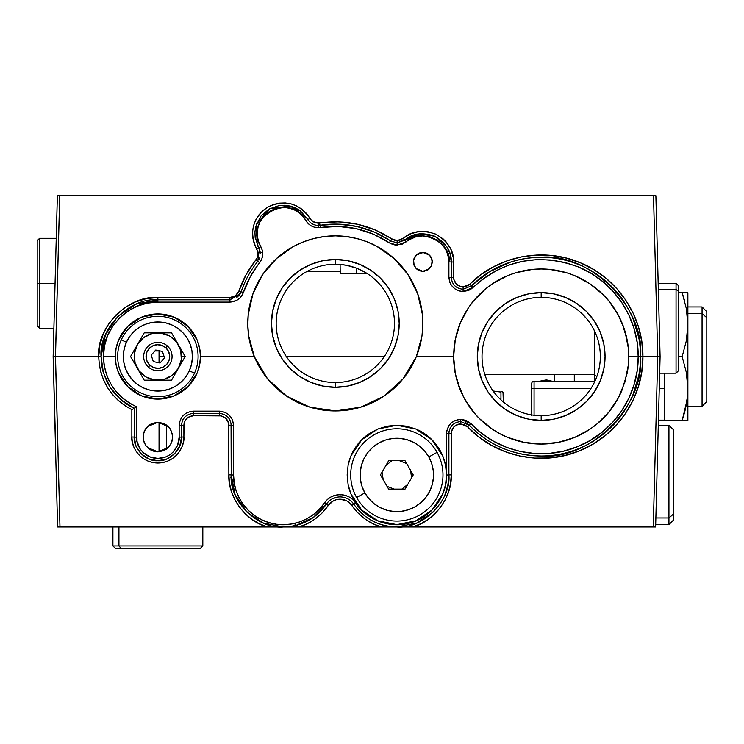 <?xml version="1.0" encoding="UTF-8"?>
<svg xmlns="http://www.w3.org/2000/svg" width="744" height="744" viewBox="0 0 744 744"><rect width="100%" height="100%" fill="white"/><g stroke="black" fill="none" stroke-linecap="round" stroke-linejoin="round"><path stroke-width="1.12" d="M657.984 275.95L657.603 261.46L657.975 275.847M658.124 281.427L658.17 283.269L658.124 281.427M657.194 245.864L656.906 234.769M657.426 254.848L657.454 255.824L657.426 254.848M596.772 376.724L594.409 374.362L484.781 374.362L594.409 374.362L594.409 330.736L594.409 374.362L596.772 376.724M657.091 471.417L657.445 457.923M655.641 526.501L656.831 481.182M678.407 285.733L678.407 291.341L676.045 289.295L676.045 283.269L676.045 289.295L658.328 289.295L676.045 289.295L676.045 373.181L678.407 370.819L678.407 291.341L676.045 289.295L676.045 373.181L659.658 373.181L659.64 373.981L660.095 356.618L655.883 195.728L57.362 195.728L53.15 356.618L57.604 526.975L267.608 526.975C246.087 521.702 227.71 496.983 228.854 474.858L228.854 425.177L231.217 425.233L228.854 425.177C228.25 419.467 225.097 416.315 219.387 415.71L219.387 413.404L193.328 413.404L193.366 415.71L193.366 411.144L219.387 411.144L222.158 411.413L227.273 413.534L231.189 417.449L232.5 419.904L233.588 425.336L233.588 475.025L234.211 482.903L236.081 490.575L239.14 497.857L243.307 504.553L248.496 510.514L254.56 515.573L261.339 519.61L268.686 522.53L276.396 524.241L284.273 524.706L292.132 523.916L299.767 521.897L306.984 518.689L313.605 514.383L319.455 509.082L327.416 499.457L331.192 496.825L335.488 495.179L340.055 494.621L340.055 496.88C345.821 497.048 350.387 499.466 353.763 504.144C359.092 511.667 365.323 517.257 372.465 520.921C365.323 517.257 359.092 511.667 353.763 504.144L355.725 502.916C351.866 497.578 346.648 494.806 340.055 494.621L344.621 495.179L348.927 496.825L352.693 499.457L360.663 509.082L366.513 514.383L373.135 518.689L380.351 521.897L387.987 523.916L395.836 524.706L403.722 524.241L411.432 522.53L418.77 519.61L425.559 515.573L431.622 510.514L436.802 504.553L440.978 497.857L444.038 490.575L445.907 482.903L446.53 474.923L445.572 484.614L442.745 493.942L431.976 510.059L415.859 520.828L396.84 524.613L377.831 520.828L361.705 510.059L350.936 493.942L348.108 484.614A49.69 49.69 0 0 0 396.822 524.613L387.15 523.655L377.831 520.828L387.15 523.655M664.206 420.146L658.431 420.146L658.375 422.201L659.472 380.221M160.239 350.973L154.901 350.973L160.239 350.973M574.303 381.207L574.303 374.362L574.303 381.207M531.709 383.737L531.709 383.579A2.362 2.362 0 0 1 534.08 381.207L594.93 381.207L534.08 381.207L534.08 388.368A2.362 0.93 180 0 0 531.709 389.307A2.362 0.93 0 0 1 534.08 388.368L534.08 381.207A2.362 2.362 0 0 0 531.709 383.579L531.709 414.91M534.08 388.368L591.015 388.368L534.08 388.368L534.08 415.245L534.08 388.368M232.221 485.079L231.217 474.923C231.7 484.019 233.021 490.659 235.178 494.844L232.221 485.079M246.469 511.733L238.787 501.949L246.469 511.733L263.348 523.013L246.469 511.733M273.336 526.017L283.269 526.975L263.385 523.032M510.458 262.111L489.366 271.82L471.398 285.863L469.743 284.236L471.398 285.863L463.094 289.267C455.96 288.514 452.017 284.571 451.264 277.438L448.902 277.335C449.804 285.891 454.528 290.625 463.094 291.527L463.094 286.961L469.743 284.236C497.931 255.741 543.585 246.896 580.385 262.799C617.557 277.791 643.365 316.479 642.918 356.562L640.547 356.497C640.314 347.857 639.673 341.403 638.622 337.125L632.949 318.506C627.164 305.31 619.985 294.578 611.401 286.31C601.598 276.712 590.857 269.542 579.176 264.799C566.835 259.758 554.168 257.238 541.176 257.247C554.178 257.238 566.854 259.758 579.204 264.808C590.894 269.561 601.636 276.74 611.447 286.347C620.031 294.624 627.211 305.375 632.986 318.59L638.64 337.237C639.682 341.487 640.324 347.95 640.547 356.618C640.324 365.295 639.682 371.758 638.64 376.008L632.986 394.646C627.211 407.87 620.031 418.612 611.447 426.889C601.636 436.505 590.894 443.684 579.204 448.427C566.854 453.477 554.178 456.007 541.176 455.998C527.784 456.007 514.746 453.329 502.079 447.981C490.129 442.968 479.192 435.389 469.287 425.233L470.999 423.699L460.731 419.309L460.731 423.875C455.021 424.48 451.868 427.633 451.264 433.334L451.264 474.858L450.566 483.526L448.502 491.961L445.126 499.968L440.513 507.334L434.784 513.871L428.098 519.414L420.611 523.822L412.511 526.975L381.179 526.975C368.922 523.153 359.129 515.964 351.81 505.409L353.763 504.144C364.374 518.838 378.733 526.445 396.84 526.975C388.387 526.985 380.258 524.966 372.465 520.921C380.258 524.966 388.387 526.985 396.84 526.975C422.601 529.309 451.227 500.675 448.902 474.923L446.53 475.025C447.516 490.166 436.244 515.164 411.432 522.53C386.768 530.36 363.407 516.001 355.725 502.916L351.81 505.409C348.917 501.4 345.002 499.326 340.055 499.187C335.116 499.326 331.201 501.4 328.309 505.409L324.393 502.916C316.702 516.001 293.341 530.36 268.686 522.53C243.874 515.164 232.602 490.166 233.588 475.025L233.588 425.336C232.686 416.779 227.952 412.046 219.387 411.144L193.366 411.144C184.8 412.046 180.067 416.779 179.165 425.336L179.165 437.174L181.527 437.063L181.527 425.233L179.165 425.336L179.434 422.573L181.555 417.449L185.47 413.534L190.594 411.413L193.366 411.144L193.366 413.404L219.387 413.404L219.387 415.71L193.366 415.71C187.655 416.315 184.503 419.467 183.898 425.177L181.527 425.233L181.527 437.063L179.165 437.174C180.02 443.396 173.631 458.174 157.868 458.462C142.104 458.174 135.715 443.396 136.58 437.174L134.208 437.063L136.013 446.121L134.208 437.063C133.148 448.772 146.168 461.782 157.868 460.731L148.819 458.927L141.137 453.793L136.013 446.121L141.137 453.793L148.819 458.927L157.868 460.731C169.576 461.782 182.587 448.772 181.527 437.063L179.732 446.121L174.598 453.793L166.926 458.927L157.868 460.731L166.926 458.927L174.598 453.793L179.732 446.121L181.527 437.063L183.898 437.007L181.527 437.063M366.746 435.389A49.69 49.69 0 0 0 361.714 439.778L377.831 429.018L396.84 425.233L415.859 429.018L431.976 439.788L442.745 455.914L445.572 465.233L446.53 475.025L448.902 474.923L448.902 433.399L451.264 433.334L448.902 433.399C449.646 426.266 453.589 422.322 460.731 421.569L469.287 425.233C479.192 435.389 490.129 442.968 502.079 447.981C514.746 453.329 527.784 456.007 541.176 455.998C554.168 456.007 566.835 453.487 579.176 448.446C590.857 443.703 601.598 436.533 611.401 426.935C619.985 418.667 627.164 407.935 632.949 394.729L638.622 376.111C639.673 371.842 640.314 365.378 640.547 356.739L642.918 356.683C643.383 397.296 616.86 436.43 578.953 451.022C541.437 466.59 495.244 456.546 467.576 426.805L460.731 423.875L460.731 419.309C452.166 420.211 447.432 424.945 446.53 433.501L448.902 433.399L446.53 433.501L446.8 430.729L448.92 425.615L450.687 423.466L455.291 420.388L460.731 419.309L466.311 420.453L470.999 423.699L469.287 425.233C489.068 445.256 513.034 455.505 541.176 455.998C590.345 460.443 644.992 405.787 640.547 356.618L638.185 356.72C638.678 395.473 613.4 432.831 577.251 446.772C541.465 461.643 497.392 452.073 470.999 423.699L481.694 433.361L493.709 441.332L506.766 447.423L520.586 451.524L534.862 453.524L549.277 453.394L563.506 451.124L577.251 446.772L590.197 440.439L602.054 432.245L612.572 422.397L621.519 411.088L628.689 398.579L633.925 385.15L637.115 371.098L638.185 356.72L628.717 356.72L628.299 347.941L628.717 356.516L640.547 356.618C644.992 307.458 590.345 252.802 541.176 257.247C528.286 257.238 515.713 259.712 503.465 264.678C515.713 259.712 528.286 257.238 541.176 257.247C514.178 257.666 490.919 267.208 471.398 285.863C481.173 276.405 491.858 269.347 503.465 264.678C491.858 269.347 481.173 276.405 471.398 285.863L463.094 289.267L463.094 291.527L473.063 287.444L471.398 285.863L473.063 287.444C504.144 259.442 539.326 252.644 578.609 267.022C614.07 281.344 638.659 318.283 638.185 356.516L637.143 342.324L634.028 328.439L628.922 315.158L621.928 302.762L613.196 291.527L602.91 281.688L591.303 273.467L578.609 267.022L565.115 262.511L551.109 260.019L536.88 259.6L522.753 261.274L509.017 264.994L495.969 270.686L483.898 278.219L470.915 289.174L468.478 290.467L463.094 291.527L460.322 291.257L455.207 289.137L451.292 285.222L449.981 282.767L448.902 277.335L453.626 277.503L451.264 277.438L451.264 261.981L453.626 262.037L451.264 261.981L451.264 277.521M154.919 451.562L157.868 451.859L147.414 447.525L152.148 450.706L154.919 451.562M146.438 446.447L144.206 442.727L143.081 437.063L143.369 439.983L145.592 445.303L143.369 439.955L143.081 437.063L144.206 431.408L147.414 426.61L157.868 422.276L152.148 423.429L149.609 424.805L145.592 428.823L149.656 424.768L152.213 423.401L157.868 422.276L168.33 426.61L163.587 423.429L157.868 422.276L163.531 423.401L168.33 426.61L171.529 431.408L172.655 437.063L171.529 442.727L168.33 447.525L171.511 442.782L172.655 437.081L172.366 434.143L170.143 428.823L172.376 434.18L172.376 439.955L171.529 442.727L168.339 447.516L157.868 451.859L160.797 451.562M145.592 428.823L143.378 434.124L143.081 437.053L144.206 431.408L145.573 428.851M157.849 313.931A42.594 42.594 0 0 0 134.218 321.101L141.574 317.167L157.868 313.931L149.563 314.749L157.868 313.931L166.182 314.749L157.868 313.931L174.17 317.167L181.536 321.101L187.981 326.402L193.282 332.856L197.216 340.222L199.643 348.211L200.462 356.516L254.29 356.516L248.673 335.888L247.798 325.212L248.236 314.507L252.988 293.657L262.651 274.583L276.647 258.419L294.15 246.134C307.309 239.261 321.036 235.829 335.33 235.848A87.541 87.541 0 0 0 294.196 246.115M134.199 321.11A42.594 42.594 0 0 0 122.472 332.838L121.7 334.028M122.444 332.875A42.594 42.594 0 0 0 118.566 372.921M181.536 391.93L181.499 391.949A42.594 42.594 0 0 0 197.151 372.986L187.916 386.703L174.124 395.882L157.868 399.11L149.59 398.291L141.62 395.882A42.594 42.594 0 0 0 157.849 399.11L141.62 395.882L127.828 386.703L118.584 372.958A42.594 42.594 0 0 0 122.509 380.258L118.584 372.958L116.138 365.006L115.283 356.72L116.101 348.211L118.519 340.222L127.754 326.402L141.574 317.167L149.563 314.749M122.546 380.314A42.594 42.594 0 0 0 134.245 391.958L134.208 391.93M141.62 395.882L134.273 391.976A42.594 42.594 0 0 0 141.602 395.873L141.593 395.873M303.003 242.032L294.094 246.162A87.541 87.541 0 0 0 262.678 274.536M262.613 274.629A87.541 87.541 0 0 0 254.29 356.516L250.849 346.369L248.673 335.888L247.798 325.212L248.236 314.507L249.965 303.933L252.988 293.657L257.229 283.827L262.651 274.583L269.151 266.073L276.647 258.419L285.017 251.742L294.15 246.134L303.887 241.688L314.108 238.461L324.635 236.499L335.33 235.848L325.547 236.397M323.882 410.186L335.33 410.939L309.867 407.154L286.607 396.134L267.561 378.826L254.374 356.72A87.541 87.541 0 0 0 322.422 409.981M345.114 236.397L335.33 235.848L346.016 236.499L356.543 238.461L366.764 241.688L376.501 246.134L385.634 251.742L394.004 258.419L401.5 266.073L408 274.583L413.422 283.827L417.663 293.657L420.686 303.933L422.415 314.507L422.852 325.212L421.978 335.888L419.802 346.369L416.277 356.72L403.09 378.826L384.043 396.134L360.784 407.154L335.33 410.939L322.459 409.991A87.541 87.541 0 0 0 335.284 410.939M322.459 409.991L309.867 407.154L297.833 402.504L286.607 396.134L276.452 388.182L267.561 378.826L260.149 368.261L254.29 356.516L200.462 356.72L254.29 356.516M466.014 311.624A87.541 87.541 0 0 0 455.309 339.441L460.294 323.017C465.381 311.373 471.705 301.906 479.276 294.615C487.906 286.142 497.373 279.818 507.668 275.633C518.549 271.188 529.719 268.965 541.176 268.975A87.541 87.541 0 0 0 539.623 268.984M529.226 269.793A87.541 87.541 0 0 0 524.148 270.639M524.046 270.667A87.541 87.541 0 0 0 521.656 271.179M504.311 277.112A87.541 87.541 0 0 0 497.345 280.73M488.641 286.487A87.541 87.541 0 0 0 471.854 303.05M453.626 356.767A87.541 87.541 0 0 0 453.942 363.9M454.538 369.061A87.541 87.541 0 0 0 460.313 390.07M460.397 390.256A87.541 87.541 0 0 0 466.088 401.528M471.919 410.074A87.541 87.541 0 0 0 479.303 418.454M479.387 418.537A87.541 87.541 0 0 0 485.655 424.201L485.637 424.192M485.758 424.294A87.541 87.541 0 0 0 488.724 426.61M497.373 432.32A87.541 87.541 0 0 0 541.176 444.066C529.737 444.066 518.587 441.852 507.724 437.416C497.438 433.25 487.98 426.935 479.341 418.491C471.78 411.218 465.456 401.779 460.35 390.163L455.347 373.776C454.417 369.991 453.84 364.309 453.626 356.72L453.626 356.516C453.831 348.88 454.389 343.179 455.309 339.441L455.04 340.845M414.92 256.745L413.59 260.028L416.175 255.183L422.871 252.411L429.567 255.183L431.613 258.252L432.338 261.879L431.613 265.496L429.567 268.565L422.871 271.337L416.175 268.565L414.129 265.496L413.404 261.879L414.129 258.252L416.175 255.183L419.188 253.155M422.341 271.327L422.871 271.337L422.341 271.327M424.824 271.132L421.02 271.16L416.175 268.565L413.655 264.018L413.645 259.777L413.655 264.018L415.329 267.598L417.914 269.933L420.899 271.132M419.644 270.769L420.165 270.946M413.645 259.777L414.138 258.214M414.306 257.852L417.775 253.899L421.476 252.514L417.775 253.899L415.068 256.522M340.231 271.439L307.039 271.439L340.231 271.439M657.612 261.981L657.519 258.354L657.612 261.981M657.371 252.514L657.436 255.285L657.371 252.514M421.476 252.514L425.215 252.7L427.977 253.909L430.469 256.234L432.106 259.814L432.338 261.944L431.399 265.989L429.167 268.937L426.07 270.779M257.917 252.514L262.706 252.514L257.917 252.514M117.757 316.423L105.443 334.809L102.198 345.439L101.082 356.506L98.72 356.562C96.143 327.323 128.638 294.903 157.868 297.535L229.933 297.535C234.286 297.284 237.28 295.136 238.908 291.09C242.758 279.697 248.44 269.3 255.955 259.907C258.401 256.494 258.661 252.932 256.736 249.203C248.84 232.082 252.551 218.02 267.859 207.027C285.017 199.225 299.06 203.01 309.978 218.373C311.866 221.424 314.6 223.014 318.19 223.144L318.19 225.451L318.19 223.144L319.65 223.033L320.013 225.311L318.19 225.451L318.19 227.71L318.19 225.451C313.708 225.283 310.285 223.302 307.923 219.489L305.868 220.559C308.704 225.134 312.815 227.515 318.19 227.71L320.376 227.543C345.235 224.009 368.196 229.087 389.252 242.758L397.147 245.148L397.147 242.888L390.572 240.889L389.252 242.758L391.883 238.982L390.572 240.889L374.39 232.119M338.343 224.167L320.013 225.311L319.65 223.033C345.718 219.331 369.796 224.651 391.883 238.982L397.147 240.582L397.147 245.148L406.224 241.865L404.708 240.154L419.253 233.811L397.147 242.888L397.147 240.582L403.202 238.396L404.708 240.154L403.202 238.396C411.367 230.993 422.285 229.589 435.928 234.193C448.195 241.744 454.091 251.026 453.626 262.037L453.626 277.503C454.231 283.204 457.383 286.356 463.094 286.961L463.094 289.267M541.176 297.368A59.148 59.148 0 0 0 482.019 356.516A59.148 59.148 0 0 0 541.176 415.673L541.176 420.397A63.882 63.882 0 0 1 477.295 356.516A63.882 63.882 0 0 1 541.176 292.634L541.176 297.368A59.148 59.148 0 0 1 600.324 356.516A59.148 59.148 0 0 1 541.176 415.673A59.148 59.148 0 0 1 482.019 356.516A59.148 59.148 0 0 1 541.176 297.368L541.176 292.634A63.882 63.882 0 0 1 605.058 356.516A63.882 63.882 0 0 1 541.176 420.397L541.176 415.673A59.148 59.148 0 0 0 600.324 356.516A59.148 59.148 0 0 0 541.176 297.368M335.33 264.241A59.148 59.148 0 0 0 276.173 323.389A59.148 59.148 0 0 0 335.33 382.546L335.33 387.28A63.882 63.882 0 0 1 271.439 323.389A63.882 63.882 0 0 1 335.33 259.507L335.33 264.241A59.148 59.148 0 0 1 394.478 323.389A59.148 59.148 0 0 1 335.33 382.546A59.148 59.148 0 0 1 276.173 323.389A59.148 59.148 0 0 1 335.33 264.241L335.33 259.507A63.882 63.882 0 0 1 399.212 323.389A63.882 63.882 0 0 1 335.33 387.28L335.33 382.546A59.148 59.148 0 0 0 394.478 323.389A59.148 59.148 0 0 0 335.33 264.241M367.583 273.811L340.231 273.811L340.101 264.436L346.881 265.376L356.618 268.203L356.618 273.811L356.618 268.203L365.183 272.332M361.696 439.797A49.69 49.69 0 0 0 357.501 444.577M354.191 449.441A49.69 49.69 0 0 0 348.108 465.233L350.936 455.914L361.705 439.788L369.238 433.613L377.831 429.018L387.15 426.191L396.84 425.233L406.54 426.191L415.859 429.018L424.452 433.613L430.674 438.532M377.831 520.828L369.238 516.234L361.705 510.059L355.53 502.526L350.936 493.942L348.108 484.614L347.16 474.923L348.108 465.233L347.16 474.923L348.108 465.233L350.936 455.914L355.53 447.321L361.705 439.788M340.055 496.88L340.055 494.621C333.47 494.806 328.253 497.578 324.393 502.916L326.356 504.144C329.722 499.466 334.298 497.048 340.055 496.88M56.33 235.178L55.065 283.278L39.562 283.269L39.562 238.312L39.562 283.269L55.065 283.269M331.564 499.224L330.373 500.005M327.964 502.126L326.597 503.8M336.074 497.364L332.382 498.768M353.484 503.735L352.154 502.126M349.643 499.931L348.555 499.224M348.322 499.084L349.736 500.005M351.782 501.735L353.521 503.8M332.298 498.806L336.13 497.355M396.868 524.613A49.69 49.69 0 0 0 406.512 523.664M406.568 523.655A49.69 49.69 0 0 0 415.84 520.837L406.54 523.655L396.84 524.613M415.877 520.819A49.69 49.69 0 0 0 424.415 516.262M424.48 516.215A49.69 49.69 0 0 0 438.142 502.553M442.736 455.867A49.69 49.69 0 0 0 438.179 447.349L442.745 455.914L445.572 465.233L446.53 474.923L445.572 484.614L442.745 493.942L438.16 502.526A49.69 49.69 0 0 0 442.727 493.979M442.764 493.895A49.69 49.69 0 0 0 442.764 455.951M438.142 447.293A49.69 49.69 0 0 0 424.471 433.622M424.424 433.594A49.69 49.69 0 0 0 415.887 429.028M257.796 261.321L255.955 259.907L257.796 261.33C250.468 270.5 244.916 280.655 241.149 291.778L238.908 291.09L243.39 292.429L241.149 291.778L240.107 294.057L229.933 299.832L229.933 302.101L157.868 302.101L157.868 299.832L229.933 299.832L157.868 299.832L157.868 302.101L147.256 303.143L137.045 306.24L127.633 311.271L119.393 318.032L112.623 326.281L107.592 335.693L104.495 345.904L103.453 356.516L115.283 356.72L103.453 356.516C101.017 329.592 130.944 299.665 157.868 302.101L229.933 302.101C236.462 301.72 240.954 298.502 243.39 292.429C247.064 281.567 252.486 271.662 259.647 262.706C263.32 257.591 263.711 252.235 260.819 246.645L258.773 247.938L259.368 249.082L257.796 261.321L259.647 262.706L257.796 261.321C250.468 270.5 244.916 280.655 241.149 291.778L236.834 297.609M115.813 363.239L116.12 364.913M117.199 369.145L118.547 372.884M120.63 377.18L122.49 380.231M193.245 380.231L194.788 377.757M197.188 372.884L198.323 369.852M199.625 364.913L199.922 363.258M362.533 270.872L356.618 268.203M322.496 236.797L315.763 238.061M312.415 238.898L305.914 240.935M294.057 246.18L285.733 251.249M283.269 253.007L277.903 257.312M275.345 259.628L270.593 264.455M268.5 266.836L262.539 274.759L257.61 283.092M256.289 285.752L253.555 292.122M252.393 295.359L250.477 301.832M249.742 304.947L248.338 313.503M248.217 314.628L247.789 324.431M247.873 327.341L248.459 334.288M248.961 337.702L250.309 344.286M251.137 347.411L253.844 355.39M254.42 356.822L258.122 364.662M258.149 364.718L259.451 367.062M260.912 369.508L267.654 378.928L275.419 387.233M277.531 389.149L286.691 396.18L296.558 401.89M299.144 403.108L309.913 407.163L321.045 409.767M384.09 396.096A87.541 87.541 0 0 0 394.199 388.191L384.043 396.134L372.818 402.504L360.784 407.154L348.192 409.991L335.33 410.939L346.769 410.186M349.606 409.767L360.738 407.163L371.507 403.108M374.093 401.89L383.997 396.161A87.541 87.541 0 0 1 360.793 407.154M383.96 396.18L393.12 389.149M395.231 387.224L403.071 378.845M402.997 378.928L409.739 369.508M411.209 367.052L412.502 364.718M412.529 364.662L416.259 356.776M416.817 355.39L419.514 347.411M420.341 344.295L421.69 337.702M422.192 334.288L422.778 327.341M422.862 324.431L422.434 314.638M422.322 313.587L420.909 304.956M420.174 301.841L418.258 295.368M417.096 292.122L414.371 285.752M413.041 283.092L408.056 274.666M407.582 273.969L402.151 266.836M400.067 264.464L395.306 259.628M392.748 257.312L387.382 253.007M384.918 251.249L376.566 246.171A87.541 87.541 0 0 1 394.004 258.428M376.594 246.18L367.648 242.032M364.737 240.935L358.236 238.898M354.888 238.061L348.155 236.797M335.33 387.28L322.859 386.052L310.88 382.416L299.832 376.511L290.151 368.568L282.209 358.887L276.303 347.839L272.667 335.851L271.439 323.389L272.667 310.927L276.303 298.949L282.209 287.9L290.151 278.219L299.832 270.277L310.88 264.371L322.859 260.735L335.33 259.507L347.792 260.735L359.771 264.371L370.819 270.277L380.5 278.219L388.442 287.9L394.348 298.949L397.984 310.927L399.212 323.389L397.984 335.851L394.348 347.839L388.442 358.887L380.5 368.568L370.819 376.511L359.771 382.416L347.792 386.052L335.33 387.28M586.207 318.172L579.297 311.29M592.224 326.635L594.698 331.331M394.208 388.173A87.541 87.541 0 0 0 416.277 356.72L453.626 356.72L416.361 356.516L453.626 356.516L455.309 339.441L459.504 324.979M463.968 397.789L457.448 382.091L455.347 373.776L453.626 356.72L416.277 356.72L410.502 368.261L403.09 378.826L394.199 388.182M499.903 433.724L492.602 429.353L479.341 418.491L473.575 412.148L464.033 397.91M518.549 441.09L524.12 442.382L507.724 437.416L499.959 433.752M553.071 443.247A87.541 87.541 0 0 0 574.628 437.416C563.766 441.852 552.615 444.066 541.176 444.066L544.989 443.982M628.41 363.9A87.541 87.541 0 0 0 628.717 356.72C628.503 364.309 627.936 369.991 627.006 373.776L621.993 390.163C616.897 401.779 610.564 411.218 603.003 418.491C594.372 426.935 584.914 433.25 574.628 437.416L558.233 442.382L563.803 441.09M624.783 382.472A87.541 87.541 0 0 0 624.904 382.091L618.32 397.91L608.778 412.148L596.641 424.247L589.75 429.353L574.675 437.398M460.294 323.017L468.385 307.877L473.5 300.976L485.637 288.849L492.537 283.724L507.668 275.633L515.759 272.741L532.592 269.393L541.176 268.975L549.751 269.393L566.584 272.741L574.675 275.633L589.815 283.724L603.077 294.615L608.843 300.976L618.385 315.251L624.523 329.741M541.176 420.397L528.714 419.17L516.727 415.543L505.678 409.637L496.006 401.686L488.055 392.014L482.149 380.965L478.522 368.978L477.295 356.516L478.522 344.053L482.149 332.066L488.055 321.027L496.006 311.345L505.678 303.403L516.727 297.498L528.714 293.861L541.176 292.634L553.638 293.861L565.626 297.498L576.665 303.403L586.346 311.345L594.289 321.027L600.194 332.066L603.83 344.053L605.058 356.516L603.83 368.978L600.194 380.965L594.289 392.014L586.346 401.686L576.665 409.637L565.626 415.543L553.638 419.17L541.176 420.397M238.61 296.047L239.949 294.308M258.959 259.591L259.814 257.61M260.242 251.983L260.372 253.053M285.101 205.251L279.567 205.437L269.049 209.008L260.707 216.355L255.815 226.343L254.932 231.858L255.146 237.438L254.932 231.858L255.815 226.343L260.707 216.355L269.049 209.008L279.567 205.437L290.662 206.172L300.623 211.11L307.923 219.489L309.978 218.373L307.923 219.489L307.077 218.104L290.374 206.097L269.942 208.515L256.513 224.102L257.136 244.664L258.773 247.938L255.146 237.438L258.773 247.938L256.736 249.203L258.773 247.938L259.526 249.445M259.386 249.138L258.773 247.938L260.819 246.645L262.399 250.607L262.725 254.857L261.786 259.014L250.207 276.852L242.525 294.466L239.903 298.009L236.332 300.576L229.933 302.101L229.933 297.535L229.933 299.832M157.868 299.832L157.868 297.535L157.868 299.832L136.171 304.147L157.868 299.832C129.772 297.293 98.543 328.523 101.082 356.618C102.151 380.231 113.2 397.436 134.208 408.242L136.58 406.801C115.618 396.673 104.579 379.979 103.453 356.72L104.03 364.644L105.76 372.4L108.596 379.821L112.484 386.75L117.338 393.037L123.048 398.552L129.512 403.174L136.58 406.801L134.208 408.242L134.208 437.063L136.58 437.174L136.58 406.801L136.989 441.322L140.16 449.004L142.811 452.231L149.721 456.844L157.868 458.462L166.024 456.844L169.697 454.872L172.924 452.231L177.546 445.321L179.165 437.174L179.165 425.336L183.898 425.177L183.898 437.007C184.94 444.614 177.137 462.675 157.868 463.028C138.607 462.675 130.795 444.614 131.846 437.007L131.846 409.674L134.208 408.242L131.846 409.674C110.819 398.254 99.78 380.584 98.72 356.683L101.082 356.739L103.379 372.604C102.123 369.154 101.361 363.825 101.082 356.618L102.179 345.542L105.406 334.893L117.719 316.47L136.152 304.157L118.101 316.088M231.059 423.308L231.217 474.923L228.854 474.858L228.668 423.327L226.083 418.481L221.238 415.896L193.366 415.71L188.102 417.31L185.488 419.914L184.075 423.327L183.898 437.007L183.396 442.085L181.917 446.967L179.509 451.469L176.272 455.412L172.329 458.648L167.828 461.048L162.945 462.536L157.868 463.028L152.79 462.536L147.907 461.048L143.406 458.648L139.463 455.412L136.226 451.469L133.827 446.967L132.339 442.085L131.846 437.007L134.208 437.063L134.208 408.242L120.64 399.5L110.075 387.289L103.379 372.604M182.987 419.551L182.68 420.146M231.217 425.159L231.059 423.317M247.259 512.504L235.067 494.574L231.217 474.923C228.892 500.675 257.517 529.309 283.269 526.975L267.608 526.975L259.507 523.822L252.021 519.414L245.325 513.871L239.605 507.334L234.992 499.968L231.607 491.961L229.543 483.526L228.854 474.858L233.588 475.025L231.217 474.923L231.217 425.233L233.588 425.336L231.217 425.233C230.463 418.1 226.52 414.157 219.387 413.404L219.387 411.144L219.387 413.404M134.208 408.242L134.208 408.242C124.853 404.15 116.817 397.184 110.112 387.336L103.407 372.688C102.142 369.219 101.37 363.9 101.082 356.739M105.406 334.893L101.082 356.506M450.129 254.048L451.264 261.981L450.129 254.048L446.837 246.748L450.129 254.048M434.924 236.267L446.837 246.748L434.924 236.267L419.253 233.811L434.924 236.267M404.708 240.154L406.224 241.865C418.314 226.604 452.901 242.823 448.902 261.879L451.264 261.981C451.692 251.807 446.242 243.242 434.924 236.267C422.322 232.026 412.26 233.318 404.708 240.154L397.147 242.888L390.572 240.889C368.996 226.883 345.476 221.693 320.013 225.311C332.308 223.405 344.556 223.786 356.757 226.455C368.624 229.04 379.896 233.849 390.572 240.889M374.223 232.054L356.757 226.455L338.576 224.177M312.322 223.888L315.14 225.051M310.815 222.865L311.857 223.609L310.815 222.865M290.616 206.162L285.259 205.26M451.264 261.981L448.902 261.879L448.641 258.205L446.586 251.156L442.643 244.953L437.137 240.107L430.488 236.983L423.234 235.848L415.942 236.787L409.219 239.717L401.974 244.302L395.064 244.999L391.074 243.781L373.404 234.174L356.246 228.668L338.362 226.427L320.376 227.543L320.013 225.311L320.376 227.543L314.498 227.227L311.066 225.795L308.118 223.525L302.901 216.392L299.172 212.877L294.838 210.161L290.048 208.348L284.998 207.511L279.874 207.678L274.889 208.841L270.23 210.961L266.073 213.947L262.586 217.685L259.889 222.047L258.103 226.846L257.294 231.895L257.489 237.011L258.68 241.995L260.819 246.645C242.367 218.327 290.504 190.464 305.868 220.559L307.923 219.489L300.623 211.11L296.344 208.376M295.796 208.106L290.662 206.172M320.013 225.311L318.19 225.451M448.902 261.879L448.902 277.335L448.902 261.879M419.151 253.174L419.849 252.904M419.318 270.649L416.556 268.919L414.334 265.961M426.424 270.649L429.167 268.937L431.613 265.506L428.126 269.747L422.871 271.337L424.768 271.151M425.903 252.904L424.266 252.514M657.519 258.354L657.436 255.285M430.683 256.522L426.6 253.174M431.399 265.989L432.338 261.944L430.823 256.745M166.182 314.749L174.17 317.167L187.981 326.402L197.216 340.222L199.643 348.211L200.462 356.516A42.594 42.594 0 0 0 157.895 313.931M613.93 307.83A87.541 87.541 0 0 0 603.077 294.615C610.638 301.906 616.962 311.373 622.058 323.017L627.034 339.441C627.955 343.179 628.522 348.88 628.717 356.516A87.541 87.541 0 0 0 624.96 331.136L628.299 347.941M115.283 356.516L116.101 348.211L118.519 340.222L122.462 332.856L127.754 326.402L134.208 321.101M419.253 253.127L424.722 252.588L429.567 255.183L432.152 260.028L431.613 265.496M414.129 265.496L413.59 260.028M558.233 442.382L541.176 444.066A87.541 87.541 0 0 0 542.729 444.047M577.986 435.947A87.541 87.541 0 0 0 584.97 432.32M593.628 426.61A87.541 87.541 0 0 0 596.567 424.303M596.716 424.192A87.541 87.541 0 0 0 602.947 418.556M603.068 418.435A87.541 87.541 0 0 0 610.424 410.074M616.264 401.528A87.541 87.541 0 0 0 622.003 390.154M624.941 331.071A87.541 87.541 0 0 0 613.995 307.923M589.815 283.724A87.541 87.541 0 0 0 574.675 275.633C584.97 279.818 594.437 286.142 603.077 294.615M628.717 356.516L628.28 365.295L624.904 382.091M541.176 268.975C552.634 268.965 563.803 271.188 574.675 275.633M335.367 410.939A87.541 87.541 0 0 0 348.155 409.991M348.238 409.981A87.541 87.541 0 0 0 360.766 407.154M420.434 343.914A87.541 87.541 0 0 0 421.978 335.87L416.361 356.516A87.541 87.541 0 0 0 418.686 350.145M422.527 331.136A87.541 87.541 0 0 0 422.815 320.311M356.478 238.443A87.541 87.541 0 0 0 335.33 235.848C349.615 235.829 363.342 239.261 376.501 246.134L394.004 258.419L408 274.583L417.663 293.657L422.415 314.507A87.541 87.541 0 0 0 421.188 306.286M419.69 299.999A87.541 87.541 0 0 0 414.668 286.394M411.72 280.637A87.541 87.541 0 0 0 401.351 265.906M376.445 246.106A87.541 87.541 0 0 0 366.792 241.698M366.736 241.679A87.541 87.541 0 0 0 356.618 238.48M422.415 314.507L422.852 325.212L421.978 335.888M197.169 372.93A42.594 42.594 0 0 0 199.606 365.006L197.16 372.958L193.208 380.286L187.916 386.703L181.471 391.976L174.124 395.882L166.154 398.291L157.868 399.11A42.594 42.594 0 0 0 174.105 395.892M174.133 395.882A42.594 42.594 0 0 0 181.443 391.986M200.462 356.516L199.606 365.006A42.594 42.594 0 0 0 200.462 356.72L199.606 365.006L197.16 372.958M169.288 427.67L170.162 428.851M163.596 450.706L168.339 447.516L163.531 450.734L157.868 451.859L152.213 450.734L149.656 449.367L145.573 445.284M446.53 474.923L446.53 433.501L446.53 474.923M541.176 444.066L524.12 442.382M254.374 356.72L200.462 356.72M134.273 391.976L127.828 386.703L122.528 380.286M118.584 372.958L116.138 365.006L115.283 356.72M438.16 502.526L431.976 510.059L424.452 516.234L415.859 520.828M348.108 484.614L347.16 474.923M431.976 439.788L438.16 447.321M181.527 425.233C182.28 418.1 186.223 414.157 193.366 413.404M131.846 437.007L131.846 409.674L124.732 405.554L118.25 400.486L112.539 394.562L107.713 387.912L103.844 380.649L101.026 372.93L99.305 364.886L98.72 356.683L55.512 356.683L59.976 526.975L283.269 526.975C301.385 526.445 315.744 518.838 326.356 504.144L328.309 505.409L322.468 512.616L315.484 518.726L307.56 523.562L298.939 526.975L381.179 526.975L372.549 523.562L364.634 518.726L357.65 512.616L349.541 502.814L346.704 500.833L340.055 499.187L336.632 499.605L333.405 500.833L328.309 505.409C320.99 515.964 311.197 523.153 298.939 526.975L283.269 526.975C291.722 526.985 299.851 524.966 307.653 520.921C299.851 524.966 291.722 526.985 283.269 526.975L396.84 526.975L406.782 526.017M451.264 474.858L448.902 474.923L451.264 474.858C452.408 496.983 434.022 521.702 412.511 526.975L653.269 526.975L657.724 356.683L642.918 356.683L641.774 371.749L638.417 386.48L632.912 400.551L625.388 413.655L616.004 425.494L604.965 435.817L592.531 444.391L578.953 451.022L564.547 455.579L549.621 457.951L534.518 458.081L519.554 455.979L505.064 451.673L491.384 445.284L478.792 436.933L467.576 426.805L469.287 425.233L467.576 426.805L464.451 424.638L458.881 424.052L454.035 426.647L451.45 431.492L451.264 474.867M448.902 433.399L448.902 474.923L447.897 485.079L444.931 494.844C447.098 490.659 448.418 484.019 448.902 474.923M449.051 431.474L448.902 433.315L449.06 431.474M450.353 427.707L450.046 428.312M465.381 422.527L469.287 425.233M416.733 523.023L433.65 511.733L441.332 501.949L433.65 511.733L416.761 523.013L396.84 526.975L655.631 526.975L660.095 356.618L659.426 356.618L660.095 356.618L655.631 526.975L653.269 526.975L655.631 526.975M354.665 505.427L359.529 511.212M296.298 525.32L313.438 517.35L326.356 504.144C321.027 511.667 314.796 517.257 307.653 520.921C314.796 517.257 321.027 511.667 326.356 504.144M53.819 356.618L55.447 356.618L53.819 356.618M59.976 526.975L57.604 526.975L59.976 526.975L55.447 356.618L59.725 195.728L55.512 356.562L98.72 356.562L99.873 345.039L103.258 333.963L108.726 323.752L116.083 314.814L125.048 307.477L135.259 302.018L146.345 298.66L157.868 297.535L229.933 297.535L235.457 295.749L238.908 291.09L246.059 274.75L257.377 257.443L257.787 251.844L254.206 243.707L252.802 237.82L252.569 231.775L253.527 225.804L255.638 220.131L258.819 214.988L262.948 210.561L267.859 207.027L273.373 204.526L279.26 203.149L285.305 202.954L291.276 203.949L296.94 206.088L302.064 209.297L306.472 213.444L311.476 220.354L315.735 222.819L338.511 221.87L357.269 224.214L375.264 229.98L394.394 240.173L397.147 240.582L400.365 240.014L410.586 233.839L418.956 231.533L427.633 231.654L435.928 234.193L443.192 238.945L446.242 242.042L450.901 249.37L453.319 257.703L453.812 279.344L456.398 284.189L461.252 286.784L464.926 286.784L468.311 285.398L481.098 274.573L493.756 266.668L507.427 260.707L521.823 256.801L536.638 255.043L551.546 255.471L566.231 258.075L580.385 262.799L593.684 269.542L605.867 278.154L616.655 288.458L625.816 300.232L633.163 313.215L638.529 327.127L641.802 341.682L642.918 356.562L657.724 356.562L653.511 195.728L657.724 356.562L659.426 356.618L657.724 356.683L653.269 526.975M57.362 195.728L58.051 195.728L57.362 195.728L53.15 356.618L55.391 436.077M115.283 356.618L104.262 356.618L115.283 356.618M384.267 356.618L286.384 356.618L384.267 356.618M164.126 356.618L159.049 356.618L164.126 356.618M531.709 383.579L531.709 415.701M533.774 526.975L531.709 526.975M503.046 393.074L503.316 401.965L503.316 393.613A2.362 2.306 180 0 0 500.954 391.307L500.954 399.891M493.105 390.991L500.954 392.097M412.715 526.975L407.721 526.975M405.164 526.975L400.774 526.975M392.906 526.975L390.944 526.975M386.545 526.975L380.974 526.975M299.144 526.975L293.517 526.975M291.332 526.975L290.402 526.975M287.203 526.975L284.822 526.975M310.202 522.241L309.374 522.241M295.098 523.283L295.098 524.613M232.323 485.618L232.007 483.944M230.333 477.23L231.263 477.183M279.335 526.975L274.936 526.975M272.351 526.975L267.403 526.975M57.604 526.975L53.15 356.618M53.838 330.327L53.894 328.225L39.562 328.225L39.562 283.269L39.562 328.225L37.2 325.863L37.2 283.269L39.562 283.269L37.2 283.269L37.2 325.863M56.925 212.291L56.246 238.312L39.562 238.312L37.2 240.684L37.2 283.269L37.2 240.684M653.511 195.728L58.051 195.728M541.948 381.207L545.882 380.565L549.872 381.207M659.612 375.181L659.658 373.339M655.669 525.543L655.697 524.613L668.94 524.613L673.673 519.879L673.673 513.853L668.94 517.954L668.94 524.613L668.94 517.954L655.873 517.954L668.94 517.954L673.673 513.853L673.673 429.967L668.94 425.233L668.94 517.954L668.94 425.233L658.301 425.233L658.375 422.201M659.407 330.308L657.984 276.173M659.472 380.277L659.64 373.981M655.883 195.728L660.095 356.618M194.491 373.163L189.32 370.81A34.54 34.54 0 0 1 143.573 387.968A34.54 34.54 0 0 1 126.424 342.221L121.253 339.878A40.223 40.223 0 0 0 141.23 393.139A40.223 40.223 0 0 0 194.491 373.163A40.223 40.223 0 0 1 141.23 393.139A40.223 40.223 0 0 1 121.253 339.878A40.223 40.223 0 0 1 174.515 319.901A40.223 40.223 0 0 1 194.491 373.163A40.223 40.223 0 0 0 174.515 319.901A40.223 40.223 0 0 0 121.253 339.878L126.424 342.221L129.809 336.362L134.283 331.275L139.658 327.165L145.74 324.17L152.278 322.431L159.039 321.994L165.754 322.887L172.162 325.072L178.021 328.457L183.108 332.931L187.228 338.306L190.213 344.388L191.961 350.926L192.398 357.687L191.506 364.402L189.32 370.81L185.926 376.669L181.452 381.756L176.077 385.876L170.004 388.861L163.457 390.609L156.696 391.046L149.99 390.154L143.573 387.968L137.714 384.574L132.627 380.1L128.517 374.725L125.522 368.652L123.783 362.105L123.346 355.344L124.239 348.638L126.424 342.221A34.54 34.54 0 0 1 172.162 325.072A34.54 34.54 0 0 1 189.32 370.81L194.491 373.163M148.372 367.071L149.953 365.313A11.83 11.83 0 0 1 149.079 348.601A11.83 11.83 0 0 1 165.782 347.718L167.363 345.96A14.201 14.201 0 0 0 147.312 347.02A14.201 14.201 0 0 0 148.372 367.071A14.201 14.201 0 0 1 147.312 347.02A14.201 14.201 0 0 1 167.363 345.96A14.201 14.201 0 0 1 168.423 366.011A14.201 14.201 0 0 1 148.372 367.071A14.201 14.201 0 0 0 168.423 366.011A14.201 14.201 0 0 0 167.363 345.96L165.782 347.718A11.83 11.83 0 0 1 166.665 364.43A11.83 11.83 0 0 1 149.953 365.313L148.372 367.071M164.554 357.938L159.988 363.016L153.301 361.593L151.19 355.102L155.756 350.024L162.434 351.438L155.756 350.024L151.19 355.102L153.301 361.593L159.988 363.016L164.554 357.938L162.434 351.438L164.554 357.938M149.953 365.313L147.191 361.612L146.057 357.139L146.717 352.572L149.079 348.601L152.771 345.839L157.244 344.704L161.811 345.365L165.782 347.718L168.544 351.419L169.688 355.892L169.028 360.459L166.665 364.43L162.964 367.192L158.491 368.336L153.924 367.666L149.73 365.099M180.095 347.69L178.365 344.686A23.659 23.659 0 0 1 181.527 356.516L185.191 356.516L180.095 347.69M178.365 368.345L181.331 359.603L180.727 350.396L176.644 342.11L169.697 336.028L160.955 333.061L151.748 333.665L143.462 337.748L137.38 344.686L134.413 353.428L135.017 362.644L139.1 370.921L146.038 377.013L154.78 379.979L163.996 379.375L172.273 375.292L178.365 368.345A23.659 23.659 0 0 1 137.38 368.345A23.659 23.659 0 0 1 137.38 344.686L130.553 356.516L144.206 380.175L171.529 380.175L185.191 356.516L181.527 356.516A23.659 23.659 0 0 1 178.365 368.345L185.191 356.516L178.365 344.686L171.529 332.856L157.868 332.856A23.659 23.659 0 0 1 178.365 344.686L171.529 332.856L144.206 332.856L130.553 356.516L144.206 380.175L171.529 380.175L178.365 368.345M148.037 349.94L149.507 348.155M167.707 363.091L166.238 364.886M150.986 332.856L144.206 332.856L137.38 344.686A23.659 23.659 0 0 1 157.868 332.856L150.986 332.856M407.796 484.344L401.816 489.124M394.162 489.124L387.038 486.334M383.207 479.703L382.063 472.133M385.885 465.502L391.865 460.731M399.528 460.731L406.652 463.521M410.474 470.143L411.627 477.713M437.072 452.333L428.823 456.974A36.67 36.67 0 0 1 414.799 506.906A36.67 36.67 0 0 1 364.867 492.881L356.608 497.513A46.137 46.137 0 0 0 419.43 515.155A46.137 46.137 0 0 0 437.072 452.333A46.137 46.137 0 0 1 419.43 515.155A46.137 46.137 0 0 1 356.608 497.513A46.137 46.137 0 0 1 374.26 434.691A46.137 46.137 0 0 1 437.072 452.333A46.137 46.137 0 0 0 374.26 434.691A46.137 46.137 0 0 0 356.608 497.513L364.867 492.881A36.67 36.67 0 0 1 378.891 442.95A36.67 36.67 0 0 1 428.823 456.974L437.072 452.333M428.823 456.974L431.715 463.559L433.259 470.58L433.408 477.76L432.152 484.846L429.539 491.542L425.67 497.596L420.695 502.786L414.799 506.906L408.214 509.789L401.193 511.342L394.004 511.491L386.927 510.235L380.231 507.622L374.167 503.753L368.978 498.768L364.867 492.881L361.975 486.297L360.431 479.276L360.282 472.087L361.538 465.009L364.151 458.313L368.02 452.25L372.995 447.06L378.891 442.95L385.476 440.057L392.497 438.504L399.686 438.365L406.763 439.62L413.459 442.234L419.523 446.102L424.703 451.078L428.823 456.974M388.647 489.124L405.043 489.124L413.236 474.923L405.043 460.731L388.647 460.731L380.454 474.923L388.647 489.124L380.454 474.923L388.647 460.731L405.043 460.731L413.236 474.923L405.043 489.124L388.647 489.124M673.673 519.786L673.673 430.358M659.258 388.387L664.206 388.387L659.258 388.387M687.075 400.132L682.164 420.509L664.206 420.509L682.164 420.509L684.526 412.632L682.164 420.509L687.475 420.509L682.164 420.509L686.34 404.68L687.475 396.654M687.326 379.022L686.321 372.381L687.875 388.563L687.875 420.509L687.475 380.435L687.484 396.636L684.536 412.632M684.768 411.73L686.331 404.699M682.164 420.509L687.475 420.509M684.526 292.736L687.475 292.736L682.164 292.736L686.331 308.546L687.875 324.682L687.875 292.736L678.407 292.736L682.164 292.736L686.331 308.546L687.475 316.563L687.875 388.563L687.875 324.682L686.331 340.836L682.164 356.618L686.321 372.353L687.475 380.435L686.331 372.391L682.164 356.618L678.407 356.618L682.164 356.618L686.331 340.836L687.875 324.682L687.475 332.81M687.475 380.435L687.484 396.636M664.206 420.509L664.206 373.181L664.206 420.509M687.475 292.736L687.865 323.779M686.824 337.934L686.954 337.116M687.475 316.544L687.391 315.754M685.54 304.687L685.819 305.961M684.526 300.576L682.164 292.736L684.517 300.567M687.475 332.773L687.875 324.682M702.066 313.587L702.066 406.308L702.066 313.587L687.875 313.587L702.066 313.587L702.066 306.937L702.066 313.587L706.8 317.688L702.066 313.587M687.875 406.308L702.066 406.308L706.8 401.574L706.8 311.662L702.066 306.937L687.875 306.937M706.8 401.193L706.8 311.764M112.911 526.975L112.911 545.91L115.283 548.272L120.984 548.272L118.938 545.91L112.911 545.91L118.938 545.91L118.938 526.975L118.938 545.91L120.984 548.272L200.462 548.272L202.824 545.91L118.938 545.91L202.824 545.91L202.824 526.975M200.099 548.272L115.376 548.272M678.407 370.456L678.407 285.64L676.045 283.269L658.17 283.269M554.187 374.362L554.187 381.207M159.049 350.973L159.049 362.812M159.049 422.322L159.049 451.803M241.149 291.778L240.052 294.131M258.8 247.984L259.061 248.459M257.136 244.664L259.656 249.779M307.923 219.489L307.077 218.104M539.781 381.207L546.347 379.868L552.029 381.207M166.358 424.954L166.358 449.171M594.409 374.362L594.409 381.207"/></g></svg>
